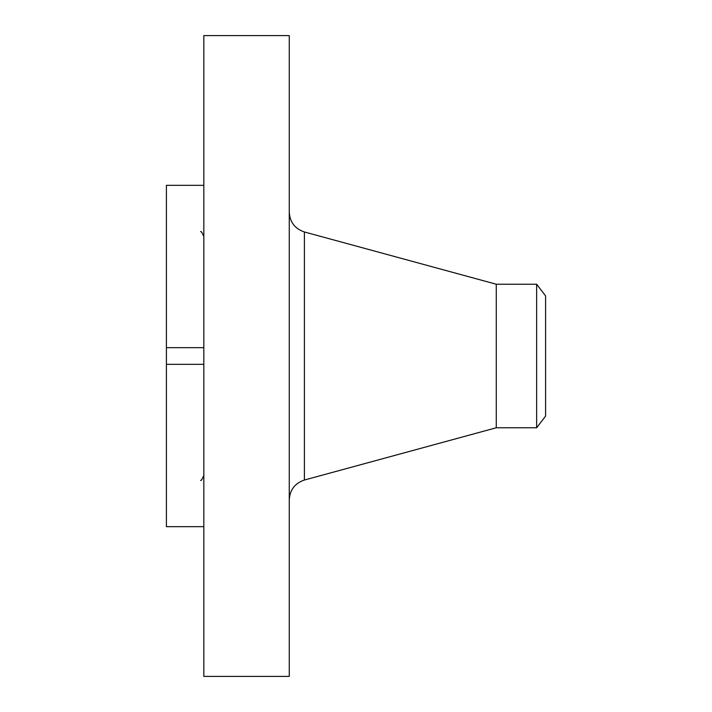 <?xml version="1.0" encoding="UTF-8"?>
<svg xmlns="http://www.w3.org/2000/svg" width="712" height="712" viewBox="0 0 712 712"><rect width="100%" height="100%" fill="white"/><g stroke="black" fill="none" stroke-linecap="round" stroke-linejoin="round"><path stroke-width="1.07" d="M203.828 526.675L166.412 526.675L166.412 364.339L203.828 364.339M203.828 676.4L203.828 35.6L289.268 35.6L289.268 676.4L203.828 676.4M536.643 427.77L536.643 284.23L545.588 295.898L545.588 416.102L536.643 427.77L496.273 427.77L496.273 284.23L304.389 231.961C294.91 228.757 289.873 222.162 289.268 212.176M203.828 347.661L166.412 347.661L166.412 185.325L203.828 185.325M166.412 347.661L166.412 364.339M496.273 427.77L304.389 480.039L304.389 231.961M304.389 480.039C294.91 483.243 289.873 489.838 289.268 499.824M536.643 284.23L496.273 284.23M200.606 231.676C201.006 230.884 202.083 232.513 203.828 236.553M200.606 480.324C201.006 481.116 202.083 479.488 203.828 475.447"/></g></svg>
